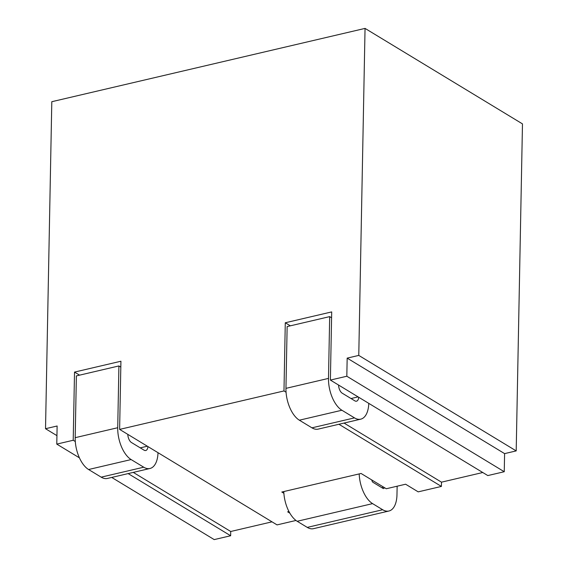 <?xml version="1.0" encoding="UTF-8"?>
<svg xmlns="http://www.w3.org/2000/svg" width="568" height="568" viewBox="0 0 568 568"><rect width="100%" height="100%" fill="white"/><g stroke="black" fill="none" stroke-linecap="round" stroke-linejoin="round"><path stroke-width="0.85" d="M286.059 392.204L283.979 390.94L285.285 322.766L331.698 311.91L330.384 380.077L346.821 376.236L347.169 358.124L358.77 355.412L365.046 28.4L51.802 101.707L45.525 428.712L57.127 426L56.779 444.112L79.421 457.844M283.979 390.94L119.621 429.401L120.927 361.234L74.522 372.09L79.57 375.15M75.288 441.521L73.215 440.264L74.522 372.09M73.215 440.264L56.779 444.112M45.525 428.712L56.935 435.642M111.718 477.432L214.207 539.6L230.644 535.752L128.155 473.591M338.918 424.268L441.407 486.428L418.204 491.86L405.609 484.22L386.275 488.75L361.085 473.471L281.806 492.023L283.886 493.28M288.949 511.519L287.656 511.825L289.843 513.152M295.985 520.458L277.049 524.896L119.621 429.401M346.821 376.236L504.249 471.724L487.813 475.572L330.384 380.077M230.644 535.752L230.722 531.492L272.001 521.836M441.407 486.428L441.485 482.168L482.764 472.512M504.249 471.724L504.597 453.619L347.169 358.124M365.046 28.4L522.475 123.888L516.198 450.9L504.597 453.619M133.281 472.391L230.722 531.492M118.911 365.941L76.375 375.902L75.189 437.68L117.725 427.725L118.911 365.941L120.814 367.098M158.018 452.689A25.39 12.936 -103.2 0 1 149.959 468.486L107.416 478.441A25.39 12.936 -103.2 0 1 101.182 477.155L88.587 469.516A25.39 12.936 -103.2 0 1 75.189 437.68M149.959 468.486A25.39 12.936 -103.2 0 1 143.725 467.201L131.13 459.562A25.39 12.936 -103.2 0 1 117.725 427.725M127.807 434.364A6.922 3.529 76.8 0 0 131.457 442.522L144.052 450.161A6.922 3.529 76.8 0 0 145.749 450.509A6.922 3.529 76.8 0 0 147.928 446.576M344.052 423.068L441.485 482.168M285.285 322.766L290.333 325.826M368.781 403.372A25.39 12.936 -103.2 0 1 360.723 419.163A25.39 12.936 -103.2 0 1 354.489 417.878L341.893 410.238A25.39 12.936 -103.2 0 1 328.496 378.402L329.681 316.624L331.584 317.775M338.571 385.047A6.922 3.529 76.8 0 0 342.227 393.198L354.815 400.838A6.922 3.529 76.8 0 0 356.519 401.185A6.922 3.529 76.8 0 0 358.699 397.252M360.723 419.163L318.186 429.117A25.39 12.936 -103.2 0 1 311.953 427.832L299.357 420.192A25.39 12.936 -103.2 0 1 285.952 388.356L287.138 326.579L329.681 316.624M371.813 479.974A2.308 1.179 76.8 0 0 373.006 482.324L383.08 488.437A2.308 1.179 76.8 0 0 383.649 488.551A2.308 1.179 76.8 0 0 384.33 487.571M397.139 486.201L396.975 494.707A25.39 12.936 -103.2 0 1 388.902 511.022A25.39 12.936 -103.2 0 1 382.669 509.737L372.594 503.624A25.39 12.936 -103.2 0 1 359.203 473.911M388.902 511.022L313.493 528.673A25.39 12.936 -103.2 0 1 307.26 527.388L297.185 521.275A25.39 12.936 -103.2 0 1 283.794 491.554M358.77 355.412L516.198 450.9M358.089 396.883L351.024 398.537M328.496 378.402L285.952 388.356M341.893 410.238L299.357 420.192M354.489 417.878L311.953 427.832M372.594 503.624L297.185 521.275M382.669 509.737L307.26 527.388M383.748 487.216L381.817 487.671M101.182 477.155L143.725 467.201M88.587 469.516L131.13 459.562M140.261 447.861L147.325 446.207"/></g></svg>
